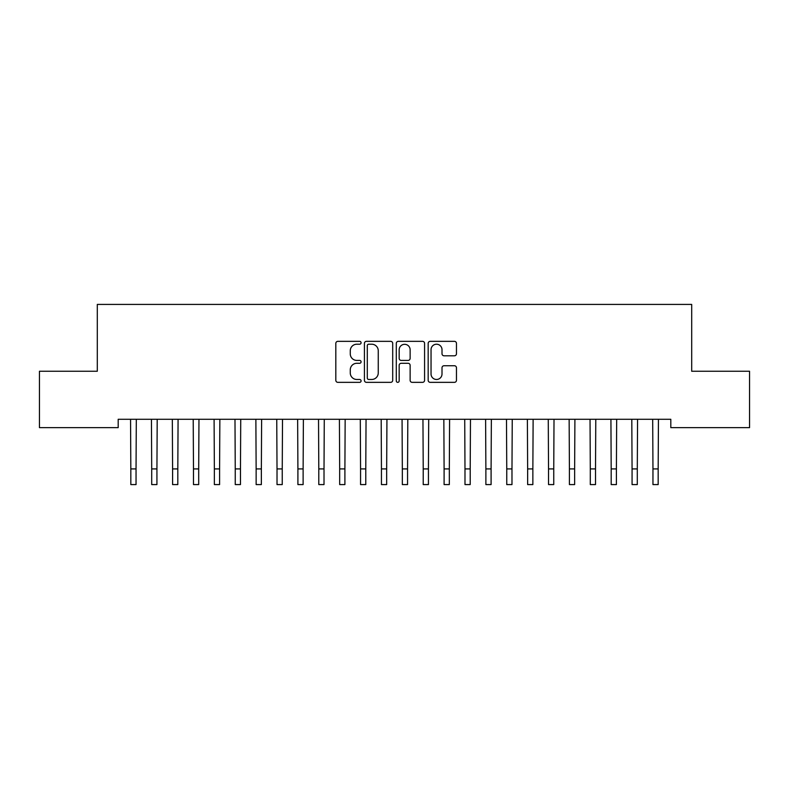 <?xml version="1.0" encoding="UTF-8"?>
<svg xmlns="http://www.w3.org/2000/svg" width="789" height="789" viewBox="0 0 789 789"><rect width="100%" height="100%" fill="white"/><g stroke="black" fill="none" stroke-linecap="round" stroke-linejoin="round"><path stroke-width="1.18" d="M361.086 342.781A1.44 1.44 0 0 0 359.646 341.341L337.87 341.341A2.051 2.051 0 0 0 335.818 343.393L335.818 380.298A2.051 2.051 0 0 0 337.87 382.349L359.646 382.349A1.44 1.44 0 0 0 361.086 380.909A1.44 1.44 0 0 0 359.646 379.479L356.835 379.479A6.559 6.559 0 0 1 350.267 372.921L350.267 369.844A6.559 6.559 0 0 1 356.835 363.285L359.646 363.285A1.44 1.44 0 0 0 361.086 361.845A1.44 1.44 0 0 0 359.646 360.415L356.835 360.415A6.559 6.559 0 0 1 350.267 353.847L350.267 350.78A6.559 6.559 0 0 1 356.835 344.211L359.646 344.211A1.44 1.44 0 0 0 361.086 342.781M454.415 355.8A2.051 2.051 0 0 0 456.466 353.748L456.466 343.393A2.051 2.051 0 0 0 454.415 341.341L430.222 341.341A2.051 2.051 0 0 0 428.171 343.393L428.171 380.298A2.051 2.051 0 0 0 430.222 382.349L454.415 382.349A2.051 2.051 0 0 0 456.466 380.298L456.466 367.792A2.051 2.051 0 0 0 454.415 365.741L444.059 365.741A2.051 2.051 0 0 0 442.008 367.792L442.008 373.996A5.484 5.484 0 0 1 436.524 379.479A5.484 5.484 0 0 1 431.041 373.996L431.041 349.695A5.484 5.484 0 0 1 436.524 344.211A5.484 5.484 0 0 1 442.008 349.695L442.008 353.748A2.051 2.051 0 0 0 444.059 355.8L454.415 355.8M670.808 419.284L118.192 419.284L118.192 427.638L39.45 427.638L39.45 371.244L97.303 371.244L97.303 304.416L691.697 304.416L691.697 371.244L749.55 371.244L749.55 427.638L670.808 427.638L670.808 419.284M392.705 343.393A2.051 2.051 0 0 0 390.654 341.341L366.461 341.341A2.051 2.051 0 0 0 364.419 343.393L364.419 380.298A2.051 2.051 0 0 0 366.461 382.349L390.654 382.349A2.051 2.051 0 0 0 392.705 380.298L392.705 343.393M398.346 341.341L422.539 341.341A2.051 2.051 0 0 1 424.581 343.393L424.581 380.298A2.051 2.051 0 0 1 422.539 382.349L412.183 382.349A2.051 2.051 0 0 1 410.132 380.298L410.132 365.327A2.051 2.051 0 0 0 408.081 363.285L401.216 363.285A2.051 2.051 0 0 0 399.165 365.327L399.165 380.909A1.44 1.44 0 0 1 397.725 382.349A1.44 1.44 0 0 1 396.295 380.909L396.295 343.393A2.051 2.051 0 0 1 398.346 341.341M368.719 344.211A1.44 1.44 0 0 0 367.289 345.651L367.289 378.039A1.44 1.44 0 0 0 368.719 379.479L371.698 379.479A6.559 6.559 0 0 0 378.256 372.921L378.256 350.78A6.559 6.559 0 0 0 371.698 344.211L368.719 344.211M410.132 349.803A5.484 5.484 0 0 0 404.649 344.32A5.484 5.484 0 0 0 399.165 349.803L399.165 358.364A2.051 2.051 0 0 0 401.216 360.415L408.081 360.415A2.051 2.051 0 0 0 410.132 358.364L410.132 349.803M130.56 419.284L130.826 468.922L136.043 468.922L136.31 419.284M130.826 468.922L130.826 484.584L136.043 484.584L136.043 468.922M151.439 419.284L151.705 468.922L156.932 468.922L157.198 419.284M151.705 468.922L151.705 484.584L156.932 484.584L156.932 468.922M172.327 419.284L172.594 468.922L177.811 468.922L178.077 419.284M172.594 468.922L172.594 484.584L177.811 484.584L177.811 468.922M193.216 419.284L193.483 468.922L198.7 468.922L198.966 419.284M193.483 468.922L193.483 484.584L198.7 484.584L198.7 468.922M214.095 419.284L214.361 468.922L219.589 468.922L219.855 419.284M214.361 468.922L214.361 484.584L219.589 484.584L219.589 468.922M234.984 419.284L235.25 468.922L240.467 468.922L240.734 419.284M235.25 468.922L235.25 484.584L240.467 484.584L240.467 468.922M255.873 419.284L256.139 468.922L261.356 468.922L261.623 419.284M256.139 468.922L256.139 484.584L261.356 484.584L261.356 468.922M276.752 419.284L277.018 468.922L282.245 468.922L282.511 419.284M277.018 468.922L277.018 484.584L282.245 484.584L282.245 468.922M297.64 419.284L297.907 468.922L303.124 468.922L303.39 419.284M297.907 468.922L297.907 484.584L303.124 484.584L303.124 468.922M318.529 419.284L318.795 468.922L324.013 468.922L324.279 419.284M318.795 468.922L318.795 484.584L324.013 484.584L324.013 468.922M339.408 419.284L339.674 468.922L344.901 468.922L345.158 419.284M339.674 468.922L339.674 484.584L344.901 484.584L344.901 468.922M360.297 419.284L360.563 468.922L365.78 468.922L366.047 419.284M360.563 468.922L360.563 484.584L365.78 484.584L365.78 468.922M381.186 419.284L381.442 468.922L386.669 468.922L386.935 419.284M381.442 468.922L381.442 484.584L386.669 484.584L386.669 468.922M402.065 419.284L402.331 468.922L407.558 468.922L407.814 419.284M402.331 468.922L402.331 484.584L407.558 484.584L407.558 468.922M422.953 419.284L423.22 468.922L428.437 468.922L428.703 419.284M423.22 468.922L423.22 484.584L428.437 484.584L428.437 468.922M443.842 419.284L444.099 468.922L449.326 468.922L449.592 419.284M444.099 468.922L444.099 484.584L449.326 484.584L449.326 468.922M464.721 419.284L464.987 468.922L470.205 468.922L470.471 419.284M464.987 468.922L464.987 484.584L470.205 484.584L470.205 468.922M485.61 419.284L485.876 468.922L491.093 468.922L491.36 419.284M485.876 468.922L485.876 484.584L491.093 484.584L491.093 468.922M506.489 419.284L506.755 468.922L511.982 468.922L512.248 419.284M506.755 468.922L506.755 484.584L511.982 484.584L511.982 468.922M527.377 419.284L527.644 468.922L532.861 468.922L533.127 419.284M527.644 468.922L527.644 484.584L532.861 484.584L532.861 468.922M548.266 419.284L548.533 468.922L553.75 468.922L554.016 419.284M548.533 468.922L548.533 484.584L553.75 484.584L553.75 468.922M569.145 419.284L569.411 468.922L574.639 468.922L574.905 419.284M569.411 468.922L569.411 484.584L574.639 484.584L574.639 468.922M590.034 419.284L590.3 468.922L595.517 468.922L595.784 419.284M590.3 468.922L590.3 484.584L595.517 484.584L595.517 468.922M610.923 419.284L611.189 468.922L616.406 468.922L616.673 419.284M611.189 468.922L611.189 484.584L616.406 484.584L616.406 468.922M631.802 419.284L632.068 468.922L637.295 468.922L637.561 419.284M632.068 468.922L632.068 484.584L637.295 484.584L637.295 468.922M652.69 419.284L652.957 468.922L658.174 468.922L658.44 419.284M652.957 468.922L652.957 484.584L658.174 484.584L658.174 468.922"/></g></svg>
